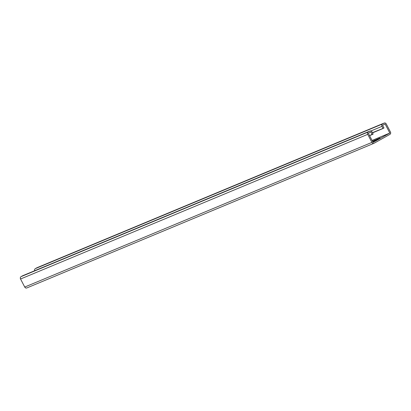 <?xml version="1.0" encoding="UTF-8"?>
<svg xmlns="http://www.w3.org/2000/svg" width="411" height="411" viewBox="0 0 411 411"><rect width="100%" height="100%" fill="white"/><g stroke="black" fill="none" stroke-linecap="round" stroke-linejoin="round"><path stroke-width="0.62" d="M383.083 128.504L381.968 126.362A1.814 1.552 67.4 0 1 382.487 123.994L384.069 123.105A1.814 1.552 67.4 0 1 384.208 123.038A1.814 1.552 67.4 0 1 386.263 123.952L390.45 131.993A1.814 1.552 67.4 0 1 389.931 134.361L374.102 143.234A1.814 1.552 -112.6 0 1 373.964 143.305A1.814 1.552 -112.6 0 1 371.909 142.391L367.722 134.351A1.814 1.552 -112.6 0 1 368.241 131.982L369.828 131.094A1.814 1.552 -112.6 0 1 369.967 131.027A1.814 1.552 -112.6 0 1 372.022 131.941L373.137 134.084L372.232 134.592L370.835 131.91L368.348 133.308L373.09 142.417L389.823 133.036L385.081 123.927L382.595 125.319L383.987 128.001L372.407 132.686M372.063 140.439L389.823 133.036M372.751 141.764L380.113 137.942L372.453 141.189M37.18 267.643A1.814 1.552 67.4 0 0 37.036 267.695A1.814 1.552 67.4 0 0 36.898 267.767L35.315 268.65A1.814 1.552 67.4 0 0 34.673 270.731M372.232 134.592L371.724 134.464L371.508 134.895L370.999 134.767L370.784 135.193L369.489 135.496M26.931 287.895A1.814 1.552 -112.6 0 1 26.792 287.962A1.814 1.552 -112.6 0 1 24.737 287.048L20.55 279.007A1.814 1.552 -112.6 0 1 21.069 276.639L22.651 275.75A1.814 1.552 -112.6 0 1 22.79 275.683A1.814 1.552 -112.6 0 1 22.939 275.632M382.954 128.473L382.364 128.807M380.786 129.378L380.19 129.712M381.511 129.08L380.915 129.408M380.062 129.681L379.466 130.015M379.338 129.984L378.747 130.313M378.618 130.282L378.022 130.616M377.894 130.585L377.298 130.919M377.17 130.883L376.574 131.217M376.445 131.186L375.854 131.52M375.726 131.489L375.13 131.823M375.002 131.787L374.406 132.121M374.277 132.09L373.681 132.424M373.553 132.393L372.957 132.727M372.828 132.691L372.505 132.876M382.235 128.777L381.639 129.111M371.508 134.895L372.104 134.561M369.576 135.666L369.931 135.466M370.059 135.496L370.655 135.162M370.784 135.193L371.38 134.859M381.968 126.362L370.892 130.981M384.069 123.105L36.898 267.767M382.487 123.994L35.315 268.65M371.909 142.391L24.737 287.048M367.722 134.351L20.55 279.007M368.241 131.982L21.069 276.639M369.828 131.094L22.651 275.75M374.519 140.213L374.853 140.855M384.208 123.038L37.036 267.695M373.964 143.305L26.792 287.962M369.967 131.027L22.79 275.683"/></g></svg>
